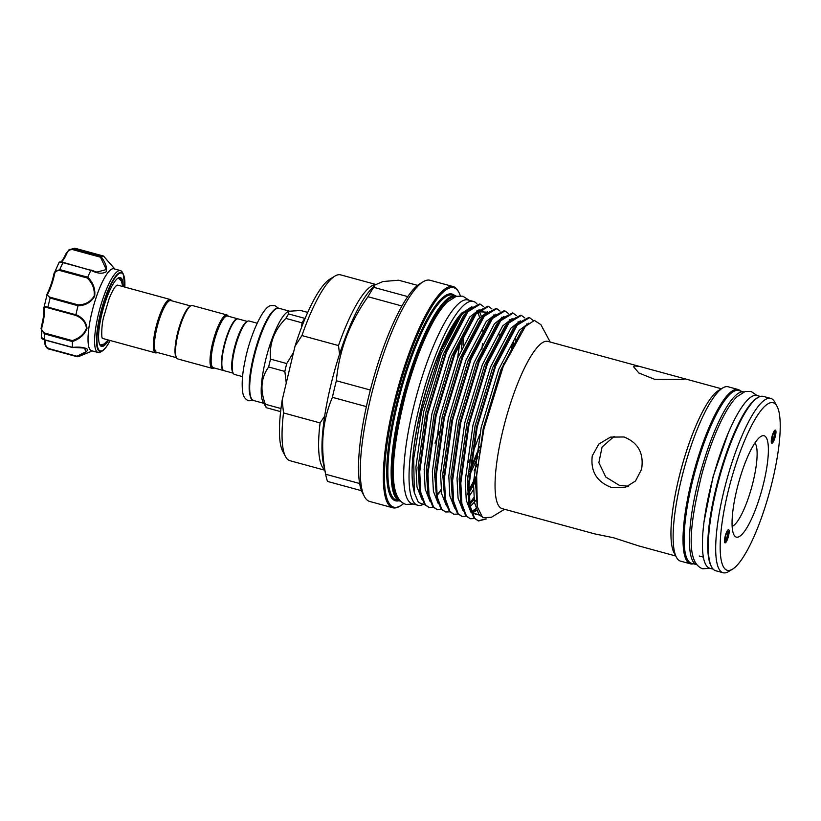 <?xml version="1.0" encoding="UTF-8"?>
<svg xmlns="http://www.w3.org/2000/svg" width="821" height="821" viewBox="0 0 821 821"><rect width="100%" height="100%" fill="white"/><g stroke="black" fill="none" stroke-linecap="round" stroke-linejoin="round"><path stroke-width="1.23" d="M771.381 439.676A5.337 1.232 105.3 0 0 771.36 440.487A5.337 1.232 105.3 0 0 771.904 441.729A5.337 1.232 105.3 0 0 773.033 440.467L773.084 439.132A3.5 0.811 -74.7 0 1 772.274 439.953A3.5 0.811 -74.7 0 1 771.986 439.143A3.5 0.811 -74.7 0 1 772.746 435.294A3.5 0.811 -74.7 0 1 774.121 433.19A3.5 0.811 -74.7 0 1 774.408 434.001A3.5 0.811 -74.7 0 1 773.444 438.373L772.068 437.993M773.444 438.373L773.577 439.317A5.337 1.232 105.3 0 0 775.034 432.657A5.337 1.232 105.3 0 0 774.696 431.477A5.337 1.232 105.3 0 0 773.208 432.975M771.986 438.835L773.084 439.132M724.584 539.253A5.337 1.232 105.3 0 0 724.563 540.064A5.337 1.232 105.3 0 0 725.107 541.306A5.337 1.232 105.3 0 0 727.16 537.888A5.337 1.232 105.3 0 0 728.237 532.244A5.337 1.232 105.3 0 0 727.899 531.054A5.337 1.232 105.3 0 0 726.564 532.254L726.544 532.244M726.041 533.465L726.503 533.599A3.5 0.811 -74.7 0 1 727.324 532.778A3.5 0.811 -74.7 0 1 727.601 533.588A3.5 0.811 -74.7 0 1 726.852 537.427A3.5 0.811 -74.7 0 1 725.477 539.53A3.5 0.811 -74.7 0 1 725.189 538.72A3.5 0.811 -74.7 0 1 726.154 534.358L726.031 533.506M726.503 533.599L726.564 532.254M696.742 564.684A89.53 20.751 -74.7 0 1 698.866 478.684A89.53 20.751 -74.7 0 1 740.983 392.058A89.53 20.751 -74.7 0 1 743.888 391.945L738.654 390.519A89.53 20.751 -74.7 0 0 735.637 390.601A89.53 20.751 -74.7 0 0 693.468 477.463A89.53 20.751 -74.7 0 0 691.508 563.257L696.742 564.684M711.499 566.706A89.53 20.751 -74.7 0 1 718.683 477.873A89.53 20.751 -74.7 0 1 757.629 397.703M713.223 569.189L709.796 568.245A89.53 20.751 -74.7 0 1 711.756 482.45A89.53 20.751 -74.7 0 1 753.924 395.589A89.53 20.751 -74.7 0 1 756.931 395.506L760.359 396.44M108.659 340.089A35.683 8.272 -74.7 0 1 106.874 342.768A35.683 8.272 -74.7 0 1 99.895 344.912A35.683 8.272 -74.7 0 1 101.66 314.854A35.683 8.272 -74.7 0 1 114.961 281.234A35.683 8.272 -74.7 0 1 118.142 278.052A35.683 8.272 -74.7 0 1 123.242 286.662M99.628 344.348A34.8 8.066 105.3 0 0 100.932 345.354A34.8 8.066 105.3 0 0 104.318 343.896M100.675 351.952A42.466 9.842 -74.7 0 1 98.089 352.517A42.466 9.842 -74.7 0 1 97.176 319.831A42.466 9.842 -74.7 0 1 114.088 274.932A42.466 9.842 -74.7 0 1 120.451 270.581A42.466 9.842 -74.7 0 1 122.391 272.377L123.335 274.142A40.968 9.493 -74.7 0 0 115.32 276.605A40.968 9.493 -74.7 0 0 98.12 324.511A40.968 9.493 -74.7 0 0 102.379 350.916L100.675 351.952M120.451 270.581L113.883 268.785A42.466 9.842 105.3 0 0 107.51 273.147A42.466 9.842 105.3 0 0 90.597 318.035A42.466 9.842 105.3 0 0 91.521 350.721L98.089 352.517M114.714 269.021L103.487 256.039A52.103 12.069 105.3 0 0 101.096 256.716C105.591 262.679 107.284 267.687 106.176 271.751C102.502 274.06 97.412 273.588 90.926 270.345A52.103 12.069 105.3 0 0 87.734 277.129C93.184 282.619 95.493 288.982 94.682 296.227C90.957 302.405 85.415 305.586 78.046 305.761A52.103 12.069 105.3 0 0 75.922 314.679C82.593 317.44 86.287 322.006 87.005 328.39C84.635 334.609 79.76 338.991 72.381 341.557A52.103 12.069 105.3 0 0 72.576 347.375C80.006 346.729 85.035 347.406 87.673 349.418C87.242 351.799 83.773 354.241 77.266 356.745A52.103 12.069 105.3 0 0 78.898 356.437L92.352 350.957M155.6 352.897L103.292 338.621A27.688 6.414 -74.7 0 1 102.327 337.924C101.599 339.566 101.168 326.07 103.62 317.245L109.039 298.926C111.174 293.518 113.165 289.567 115.022 287.073L116.695 285.308A27.688 6.414 -74.7 0 1 117.875 285.195L170.183 299.47A27.688 6.414 105.3 0 0 155.744 328.226A27.688 6.414 105.3 0 0 155.6 352.897A27.688 6.414 105.3 0 0 157.283 352.527L157.375 352.476M190.585 305.946L170.768 300.537A26.816 6.219 105.3 0 0 156.79 328.39A26.816 6.219 105.3 0 0 156.647 352.281L176.474 357.689M171.497 300.732L171.445 300.64A27.688 6.414 105.3 0 0 170.183 299.47M223.825 370.599A26.816 6.219 -74.7 0 1 223.62 370.558A26.816 6.219 -74.7 0 1 223.764 346.667A26.816 6.219 -74.7 0 1 237.741 318.815A26.816 6.219 -74.7 0 1 237.946 318.887M223.62 370.558L213.347 367.746A26.816 6.219 -74.7 0 1 213.491 343.866A26.816 6.219 -74.7 0 1 227.468 316.013L237.741 318.815M214.076 367.952L213.983 368.003A27.688 6.414 -74.7 0 1 212.3 368.372A27.688 6.414 -74.7 0 1 212.444 343.701A27.688 6.414 -74.7 0 1 226.873 314.946A27.688 6.414 -74.7 0 1 228.146 316.116L228.197 316.208M212.3 368.372L177.788 358.951A27.688 6.414 -74.7 0 1 176.515 357.782A27.688 6.414 -74.7 0 1 177.931 334.28A27.688 6.414 -74.7 0 1 190.677 305.894A27.688 6.414 -74.7 0 1 192.371 305.525L226.873 314.946M176.515 357.782L175.971 356.745A26.816 6.219 -74.7 0 1 177.336 333.993A26.816 6.219 -74.7 0 1 189.682 306.5L190.677 305.894M222.809 369.532L222.532 369.019A26.375 6.116 -74.7 0 1 223.876 346.636A26.375 6.116 -74.7 0 1 236.017 319.585L236.52 319.287A26.816 6.219 105.3 0 0 224.174 346.78A26.816 6.219 105.3 0 0 222.809 369.532A26.816 6.219 105.3 0 0 224.03 370.671L233.164 373.165M270.53 359.126A53.96 12.51 105.3 0 0 269.555 363.077A53.96 12.51 105.3 0 0 268.652 367.008C261.016 377.609 259.929 390.037 265.388 404.281A53.96 12.51 105.3 0 0 266.281 407.698L262.946 401.643A47.834 11.084 105.3 0 1 265.378 361.055A47.834 11.084 105.3 0 1 287.412 312.011L288.612 311.282L288.612 313.94A53.96 12.51 105.3 0 0 285.852 318.404C274.214 330.145 269.103 343.722 270.53 359.126L286.724 363.549L293.59 352.24M286.262 383.017L284.846 371.431A53.96 12.51 -74.7 0 1 285.749 367.5A53.96 12.51 -74.7 0 1 286.724 363.549M257.147 323.207L249.061 321.001A27.688 6.414 105.3 0 0 247.378 321.37A27.688 6.414 105.3 0 0 234.632 349.756A27.688 6.414 105.3 0 0 233.215 373.257A27.688 6.414 105.3 0 0 234.488 374.427L242.564 376.634M247.378 321.37L246.382 321.976A26.816 6.219 105.3 0 0 234.036 349.469A26.816 6.219 105.3 0 0 232.671 372.221L233.215 373.257M375.577 284.394L340.674 274.871A96.314 22.321 105.3 0 0 337.431 274.953A96.314 22.321 105.3 0 0 334.814 276.143A96.314 22.321 105.3 0 0 301.933 335.573L338.498 345.559A96.314 22.321 -74.7 0 1 373.996 284.928A96.314 22.321 -74.7 0 1 375.248 284.692M775.373 436.177A6.835 1.58 -74.7 0 1 771.719 443.237A6.835 1.58 -74.7 0 1 771.843 437.193A6.835 1.58 -74.7 0 1 775.301 430.081A6.835 1.58 -74.7 0 1 775.373 436.177M725.046 536.77A6.835 1.58 -74.7 0 1 728.504 529.658A6.835 1.58 -74.7 0 1 728.576 535.764A6.835 1.58 -74.7 0 1 724.912 542.814A6.835 1.58 -74.7 0 1 725.046 536.77M736.653 490.353A52.534 12.171 -74.7 0 1 760.841 436.485A52.534 12.171 -74.7 0 1 763.766 482.594A52.534 12.171 -74.7 0 1 733.974 534.933A52.534 12.171 -74.7 0 1 736.653 490.353M732.147 526.364A43.78 10.15 105.3 0 0 753.288 481.003A43.78 10.15 105.3 0 0 754.92 442.95M727.796 492.887A86.862 20.125 105.3 0 0 732.619 569.117A86.862 20.125 105.3 0 0 772.623 480.059A86.862 20.125 105.3 0 0 777.046 406.354A86.862 20.125 105.3 0 0 727.796 492.887M732.619 569.117L728.627 571.56A90.361 20.946 -74.7 0 1 723.127 572.75A90.361 20.946 -74.7 0 1 723.609 492.251A90.361 20.946 -74.7 0 1 770.714 398.401A90.361 20.946 -74.7 0 1 774.839 402.228L777.046 406.354M460.355 295.806A113.76 26.364 105.3 0 0 458.929 292.45L458.385 291.424A114.642 26.57 105.3 0 0 453.141 286.57L430.071 280.269A114.642 26.57 105.3 0 0 423.102 281.788A114.642 26.57 105.3 0 0 370.312 399.334A114.642 26.57 105.3 0 0 364.473 496.613A114.642 26.57 105.3 0 0 369.707 501.457L392.777 507.758A114.642 26.57 105.3 0 0 399.755 506.239L400.751 505.633A113.76 26.364 105.3 0 0 403.686 503.468M370.333 390.026L336.364 380.759C339.052 350.7 349.582 322.684 367.972 296.72L401.941 305.997A111.635 25.872 105.3 0 0 370.333 390.026A111.635 25.872 105.3 0 0 368.27 398.339A111.635 25.872 105.3 0 0 366.382 406.6A111.635 25.872 105.3 0 0 359.649 483.518A111.635 25.872 105.3 0 0 361.517 490.712A111.635 25.872 105.3 0 0 362.584 493.072L364.473 496.613M453.141 286.57A114.642 26.57 105.3 0 0 393.382 405.625A114.642 26.57 105.3 0 0 392.777 507.758M458.929 292.45A113.76 26.364 105.3 0 0 394.429 405.79A113.76 26.364 105.3 0 0 400.751 505.633M456.63 296.227A106.299 24.63 105.3 0 0 455.881 295.96A106.299 24.63 105.3 0 0 400.463 406.354A106.299 24.63 105.3 0 0 399.909 501.056A106.299 24.63 105.3 0 0 400.689 501.21M454.834 296.822A105.427 24.435 105.3 0 0 401.51 406.518A105.427 24.435 105.3 0 0 399.437 499.773M471.89 306.685L461.033 313.796A99.29 23.009 105.3 0 0 420.763 410.89A99.29 23.009 105.3 0 0 413.404 488.31L414.307 492.6L418.402 502.462L424.837 504.833M462.079 312.647L440.559 351.357L421.625 411.567L413.692 458.682L414.307 492.6M477.832 311.939L479.546 317.255M485.509 518.882L478.181 520.863M478.51 520.966L473.963 518.072L469.817 507.85L468.36 485.026L476.519 426.899L495.012 365.817L516.45 325.034L518.061 323.166L528.919 317.44L529.596 317.624L517.127 325.219L495.679 366.002L477.196 427.084L469.037 485.211L470.105 505.952L474.63 518.256L478.51 520.966L486.36 518.944M436.423 495.946L441.072 489.624M439.779 491.502A104.811 24.291 105.3 0 0 441.062 489.552M429.209 507.511L424.662 504.617L420.516 494.386L419.059 471.572L427.218 413.445L445.7 352.363L467.149 311.57L468.76 309.702L479.618 303.986L480.295 304.17L467.826 311.754L446.378 352.548L427.885 413.63L419.726 471.747L420.804 492.497L425.329 504.802L429.209 507.511L433.303 507.357M479.628 446.562L470.084 469.663M437.429 509.749L432.872 506.865L428.736 496.633L427.269 473.809L435.428 415.683L453.921 354.61L475.369 313.817L476.98 311.949L487.838 306.223L488.505 306.407L476.036 314.002L454.598 354.795L436.105 415.867L427.946 473.994L429.014 494.745L433.55 507.05L437.429 509.749L441.524 509.605M467.57 476.498L469.037 473.501M469.879 471.726L479.033 450.113M476.467 475.79L468.955 489.932M445.639 511.996L441.093 509.102L436.957 498.87L435.489 476.057L443.648 417.93L462.141 356.848L483.579 316.064L485.19 314.197L496.048 308.47L496.726 308.655L484.257 316.239L462.808 357.032L444.325 418.115L436.167 476.231L437.234 496.982L441.77 509.287L445.639 511.996L449.734 511.842M467.56 493.524L468.309 492.323M468.965 491.245L476.334 477.637M473.83 497.557L469.715 503.345M453.859 514.244L449.313 511.35L445.167 501.118L443.709 478.294L451.868 420.167L470.351 359.095L491.8 318.302L493.411 316.434L504.268 310.707L504.946 310.892L492.477 318.486L471.028 359.28L452.545 420.352L444.387 478.479L445.454 499.23L449.98 511.534L453.859 514.244L457.954 514.09M469.838 504.227L473.943 498.593M462.079 516.481L457.523 513.587L453.387 503.355L451.93 480.542L460.088 422.415L478.571 361.332L500.02 320.549L501.631 318.681L512.489 312.955L513.156 313.14L500.687 320.734L479.248 361.517L460.755 422.599L452.597 480.726L453.664 501.467L458.2 513.772L462.079 516.481L466.174 516.327M472.557 512.407L475.523 509.451M470.289 518.728L465.743 515.834L461.607 505.603L460.14 482.779L468.298 424.662L486.791 363.58L508.23 322.786L509.841 320.919L520.699 315.192L521.376 315.377L508.907 322.971L487.469 363.765L468.976 424.837L460.817 482.964L461.884 503.714L466.42 516.019L470.289 518.728L474.394 518.574M483.661 306.674L480.295 304.17M491.882 308.922L488.505 306.407M500.092 311.159L496.726 308.655M511.637 346.082L511.504 348.063M512.294 346.503L512.407 344.656M508.312 313.406L504.946 310.892M516.532 315.644L513.156 313.14M524.742 317.891L521.376 315.377M533.311 320.642L529.596 317.624M640.206 366.597L634.53 365.92L633.576 366.771L638.882 373.001L654.419 379.24L683.831 379.384L684.683 378.953L683.996 378.553L547.843 341.392A86.687 20.094 105.3 0 0 502.647 431.415A86.687 20.094 105.3 0 0 502.195 508.64L594.558 533.845L613.533 537.755L638.348 545.801L675.745 556.012M504.535 509.287L491.379 517.302L482.666 517.671L477.319 506.67L476.621 473.922L484.01 428.583L503.222 366.453L525.317 326.46L534.409 320.426L540.916 324.675L550.183 342.029M740.563 391.042A90.361 20.946 105.3 0 0 738.048 389.493L728.145 386.783A90.361 20.946 105.3 0 0 722.654 387.984L718.457 390.539A86.687 20.094 105.3 0 0 678.536 479.423A86.687 20.094 105.3 0 0 674.123 552.974L676.442 557.315A90.361 20.946 105.3 0 0 680.568 561.133L690.471 563.842A90.361 20.946 105.3 0 0 693.417 563.781M611.932 487.623L624.914 487.633L635.505 481.003L641.56 469.325C644.116 453.449 638.266 442.663 623.991 436.977L610.465 437.121L598.817 444.058L592.259 455.871C590.391 471.572 596.949 482.153 611.932 487.623M722.654 387.984A90.361 20.946 105.3 0 0 681.04 480.634A90.361 20.946 105.3 0 0 676.442 557.315M738.048 389.493A90.361 20.946 105.3 0 0 690.943 483.333A90.361 20.946 105.3 0 0 690.471 563.842M770.714 398.401L763.314 396.389A90.361 20.946 105.3 0 0 716.21 490.229A90.361 20.946 105.3 0 0 715.738 570.739L723.127 572.75M423.102 281.788L419.675 283.881A111.635 25.872 105.3 0 0 407.76 296.607L373.791 287.34L374.971 284.969L370.528 289.844A98.51 22.824 105.3 0 0 330.576 386.157A98.51 22.824 105.3 0 0 323.279 462.972L326.029 476.118A111.635 25.872 -74.7 0 1 325.68 474.251C320.098 446.552 322.345 420.916 332.413 397.333A111.635 25.872 -74.7 0 1 334.301 389.072A111.635 25.872 -74.7 0 1 336.364 380.759M361.517 490.712L327.548 481.434A111.635 25.872 -74.7 0 1 326.029 476.118M444.069 470.987A96.447 22.352 -74.7 0 1 442.755 473.471M412.727 458.559A96.447 22.352 -74.7 0 1 420.67 410.449A96.447 22.352 -74.7 0 1 445.331 339.073M435.51 475.421A96.447 22.352 -74.7 0 1 434.442 477.247M422.189 504.843A105.642 24.486 -74.7 0 1 421.306 505.151A105.642 24.486 -74.7 0 1 417.745 505.243A105.642 24.486 -74.7 0 1 420.054 404.014A105.642 24.486 -74.7 0 1 469.817 301.512A105.642 24.486 -74.7 0 1 473.368 301.42A105.642 24.486 -74.7 0 1 476.95 303.944M417.745 505.243L412.399 503.786A105.642 24.486 -74.7 0 1 414.718 402.547A105.642 24.486 -74.7 0 1 464.47 300.055A105.642 24.486 -74.7 0 1 468.032 299.963L473.368 301.42M614.2 436.341L602.091 447.004L598.868 462.634L605.775 477.022L619.506 485.447L628.558 486.237M458.682 318.64A96.447 22.352 105.3 0 0 438.055 357.669M359.649 483.518L325.68 474.251M332.413 397.333L366.382 406.6M374.971 284.969L383.007 281.521L398.667 280.218L417.561 285.369M367.972 296.72A111.635 25.872 -74.7 0 1 373.791 287.34M442.663 477.268A99.29 23.009 105.3 0 0 443.833 475.133M407.76 296.607A111.635 25.872 105.3 0 0 401.941 305.997M301.933 335.573L295.047 346.113A91.942 21.305 -74.7 0 1 329.816 279.181L334.814 276.143M285.554 456.63L282.804 451.468A91.942 21.305 -74.7 0 1 282.178 400.145L283.512 412.922A96.314 22.321 105.3 0 0 285.554 456.63A96.314 22.321 105.3 0 0 289.957 460.704L324.798 470.207M295.047 346.113L282.178 400.145M324.706 469.786A96.314 22.321 -74.7 0 1 320.077 422.907L283.512 412.922M339.535 354.179L338.498 345.559M320.077 422.907L324.675 416.124M301.451 327.62L302.046 322.827A53.96 12.51 -74.7 0 1 304.807 318.363L305.135 318.353M247.285 321.422L238.152 318.928A26.816 6.219 105.3 0 0 236.52 319.287M307.711 312.411L300.671 310.492L288.612 311.282M280.998 408.54L265.388 404.281M268.652 367.008L284.846 371.431M266.281 407.698L280.628 411.619M304.807 318.363L288.612 313.94M285.852 318.404L302.046 322.827M90.926 270.345L63.238 262.412L96.786 272.12L106.309 269.555L100.501 257.209L101.096 256.716M103.302 256.398L74.578 248.25L69.046 249.8L73.131 249.112L101.055 256.737M77.195 356.735L49.301 349.12C46.15 347.642 44.693 345.446 44.929 342.531A0.872 0.626 1.3 0 0 44.878 342.737L44.878 342.737A0.872 0.626 1.3 0 0 45.453 343.342C45.309 345.631 46.571 347.416 49.239 348.689L76.907 356.232L85.651 351.881L84.748 348.083L73.172 347.396M77.266 356.745L49.239 348.689M72.381 341.557L44.447 333.86L41.05 328.718L41.389 326.553L42.035 326.748C41.173 329.724 42.035 331.817 44.611 333.039L72.279 340.592C79.37 338.293 84.101 334.198 86.472 328.328C85.651 322.273 82.028 317.943 75.594 315.356L75.922 314.679M43.882 308.758A22.331 5.172 105.3 0 1 41.409 326.553L41.307 337.164L44.642 339.812L72.576 347.375M78.046 305.761L50.132 298.044L46.91 294.462L47.32 293.508A0.872 0.585 27.5 0 1 47.372 293.323L47.372 293.323A0.872 0.585 27.5 0 1 48.162 293.118C47.074 295.016 47.834 296.422 50.43 297.315L78.098 304.868C85.179 304.796 90.536 301.851 94.169 296.032C94.826 289.136 92.496 283.122 87.2 277.98L87.734 277.129M50.43 297.315L50.132 298.044A52.103 12.069 105.3 0 0 47.967 307.146C44.837 306.295 43.451 306.633 43.831 308.162L47.372 293.323C50.081 287.966 52.257 281.511 53.919 273.957L54.525 274.286A21.449 4.967 -74.7 0 1 48.162 293.118M47.32 293.508A22.331 5.172 105.3 0 0 53.95 273.916L54.422 272.295L59.759 269.586L87.693 277.2M90.946 270.273L63.022 262.648C59.789 262.084 58.517 262.115 59.194 262.751M100.501 257.209L72.823 249.656C69.918 249.43 67.948 250.6 66.932 253.176A21.449 4.967 -74.7 0 1 61.052 261.991M90.977 269.986L96.601 272.069M66.244 253.217L69.046 249.8M87.2 277.98L59.523 270.427C56.741 270.088 55.079 271.382 54.525 274.286M75.594 315.356L47.926 307.803C45.278 307.116 44.088 307.547 44.355 309.086A21.449 4.967 -74.7 0 1 42.035 326.748M121.436 281.172A34.8 8.066 105.3 0 0 119.261 278.196A34.8 8.066 105.3 0 0 117.629 278.401M78.098 304.868L78.057 305.669M53.95 273.916L59.03 262.484C59.43 261.776 60.836 261.755 63.238 262.412L63.022 262.648A52.103 12.069 105.3 0 0 59.759 269.586L59.523 270.427M72.279 340.592L72.381 341.485M43.831 308.162A0.872 0.729 -5.8 0 0 43.78 308.48L43.78 308.48A0.872 0.729 -5.8 0 0 44.355 309.086M66.152 253.432L66.932 253.176M123.335 274.142L124.813 287.083A40.352 9.349 105.3 0 0 115.494 277.211A40.352 9.349 105.3 0 0 97.75 329.632A40.352 9.349 105.3 0 0 106.34 346.79A40.352 9.349 105.3 0 0 110.188 340.499M106.032 347.262A40.968 9.493 -74.7 0 1 102.379 350.916L106.217 347.088L110.23 340.52M251.175 397.949A46.951 10.878 -74.7 0 1 253.268 357.679M253.874 357.915A47.834 11.084 105.3 0 0 253.627 400.525C251.842 399.129 250.816 400.946 249.286 391.186C248.691 382.699 250.005 371.523 253.248 357.648C257.958 338.673 263.623 324.192 270.242 314.207C276.544 306.449 276.605 308.532 278.812 308.244A47.834 11.084 105.3 0 0 253.874 357.915M457.677 358.048A107.171 24.835 105.3 0 0 459.678 342.655M454.824 295.673A107.171 24.835 105.3 0 0 396.133 405.297A107.171 24.835 105.3 0 0 398.852 500.769M455.881 295.96L452.597 295.067A106.299 24.63 105.3 0 0 397.179 405.461A106.299 24.63 105.3 0 0 396.615 500.163L399.909 501.056M463.095 345.169A96.447 22.352 105.3 0 0 463.649 334.219M435.058 443.176A107.171 24.835 105.3 0 0 439.184 431.743M481.876 349.777L482.45 343.486M482.902 331.869L482.881 329.919M481.178 315.777L479.248 311.108M468.76 309.702L463.752 315.295L443.371 354.159L425.801 412.337L418.063 467.703L419.469 489.388L420.516 494.386M486.586 312.144L478.007 311.744M476.98 311.949L471.972 317.542L451.581 356.396L434.011 414.584L426.284 469.951L427.69 491.635L428.736 496.633M468.77 462.49L470.833 457.738M471.901 455.173L479.649 434.586M499.332 336.353L499.312 334.404M485.19 314.197L480.182 319.78L459.801 358.644L442.232 416.822L434.504 472.188L436.464 496.233M467.313 484L468.473 481.948M474.169 470.854L476.991 464.727M491.635 318.497L488.403 322.027L468.021 360.881L450.452 419.069L442.724 474.435L444.684 498.48M469.109 496.264L473.409 489.798M475.533 486.237L475.944 485.519M515.762 340.13L515.742 338.888M501.631 318.681L496.623 324.264L476.242 363.128L458.672 421.306L450.934 476.673L452.34 498.357L453.387 503.355M470.228 506.67L476.18 500.051M509.841 320.919L504.833 326.512L484.452 365.366L466.882 423.554L459.155 478.92L460.56 500.605L461.607 505.603M472.886 512.591L476.611 510.436M518.061 323.166L513.053 328.749L492.672 367.613L475.102 425.791L467.375 481.157L468.77 502.842L469.817 507.85M470.802 509.4L472.742 512.643L479.71 515.26M525.317 326.46L521.273 330.996L500.892 369.85L483.323 428.039L475.585 483.405L477.165 505.869M471.038 307.423L461.618 314.72L441.236 353.574L423.667 411.752L415.929 467.118L416.976 486.884L421.83 499.209M437.88 494.468L441.175 490.496M479.259 309.661L469.838 316.957L449.446 355.821L431.877 414L424.149 469.366L425.186 489.131L430.05 501.446M487.479 311.908L478.048 319.205L457.666 358.059L440.097 416.237L432.369 471.603L433.406 491.369L438.27 503.694M469.581 475.267L478.017 456.763M502.955 367.12L503.478 363.487M495.689 314.145L486.268 321.442L465.887 360.306L448.317 418.484L440.579 473.85L441.626 493.616L446.48 505.931M467.652 494.735L468.339 493.739M468.986 492.785L476.139 480.696M513.587 344.05L513.618 342.48M503.909 316.393L494.488 323.69L474.107 362.543L456.538 420.721L448.8 476.088L449.836 495.853L454.701 508.178M469.858 504.381L474.045 499.466M512.13 318.63L502.698 325.927L482.317 364.791L464.748 422.969L457.02 478.335L458.056 498.101L462.921 510.426M520.34 320.878L510.919 328.174L490.537 367.028L472.968 425.206L465.24 480.572L466.277 500.338L471.131 512.663M528.909 323.064L519.139 330.411L498.758 369.276L481.188 427.454L473.45 482.82L474.487 502.585L478.828 514.305L481.373 516.44M543.225 329.118L542.465 327.887M253.279 357.628A46.951 10.878 -74.7 0 1 275.394 309.209M74.588 248.25L75.573 248.414A52.103 12.069 105.3 0 0 73.131 249.112L72.823 249.656M44.611 333.039L44.447 333.86A52.103 12.069 105.3 0 0 44.642 339.812L44.827 339.884M47.926 307.803L47.967 307.146L75.891 314.771M45.319 340.13A21.449 4.967 -74.7 0 1 45.453 343.342M771.904 441.729L771.258 441.79M774.696 431.477L774.172 431.097M727.899 531.054L727.375 530.674M725.107 541.306L724.461 541.367M757.044 395.537L751.092 391.443L745.099 391.535L736.806 396.851C732.506 401.171 728.186 407.442 723.835 415.683C715.502 431.63 708.174 451.119 701.873 474.138C690.071 522.3 685.042 562.518 702.694 568.789L709.898 568.276M728.258 432.924L713.162 476.365L704.09 521.458M469.007 300.219L462.88 296.196L456.353 296.299L447.466 301.861C442.488 306.685 437.449 313.848 432.349 323.351C422.292 342.295 413.456 365.673 405.831 393.495C391.289 451.14 386.958 498.911 406.056 504.412L413.374 504.053M278.473 308.173L274.748 305.525L271.115 305.576C263.305 305.751 249.728 335.717 244.874 361.692C242.277 374.048 241.569 384.259 242.729 392.325C243.303 396.625 245.315 399.458 248.742 400.802L253.299 400.422M108.218 339.966L104.154 343.999L100.203 344.984M253.627 400.525L263.839 403.316M457.625 358.172L459.627 342.757M461.515 348.73L462.397 336.784M699.225 556.022L703.412 557.161M683.996 378.553L721.382 388.754M435.068 443.042L439.214 431.579M436.464 496.212L436.957 498.87M489.973 320.211L493.411 316.434M444.684 498.46L445.167 501.118M477.155 505.859L477.319 506.67M485.745 313.601L482.574 310.646L477.904 311.857M493.965 315.839L493.431 314.987M502.185 318.086L501.652 317.224M510.395 320.323L509.862 319.472M518.615 322.571L518.082 321.709M475.954 508.64L471.942 511.38M526.856 324.859L526.302 323.956M478.725 514.182L475.554 514.305L472.506 512.15L470.772 509.256M477.524 311.354L476.991 310.492M278.812 308.244L289.084 311.046M122.801 286.539L121.395 281.1L118.45 278.155M41.389 326.553C43.349 318.897 44.149 312.873 43.78 308.48L43.811 307.465M44.796 339.986L44.878 342.737C45.678 346.893 47.156 349.028 49.291 349.12M41.307 337.164C41.389 338.385 42.528 339.319 44.703 339.966L72.525 347.55C84.327 347.109 83.239 347.981 84.748 348.083L84.748 348.083M75.573 248.414L103.497 256.039L113.873 267.903M69.036 249.8L66.173 253.309C63.248 259.415 61.236 262.351 60.128 262.104L60.107 262.104"/></g></svg>
